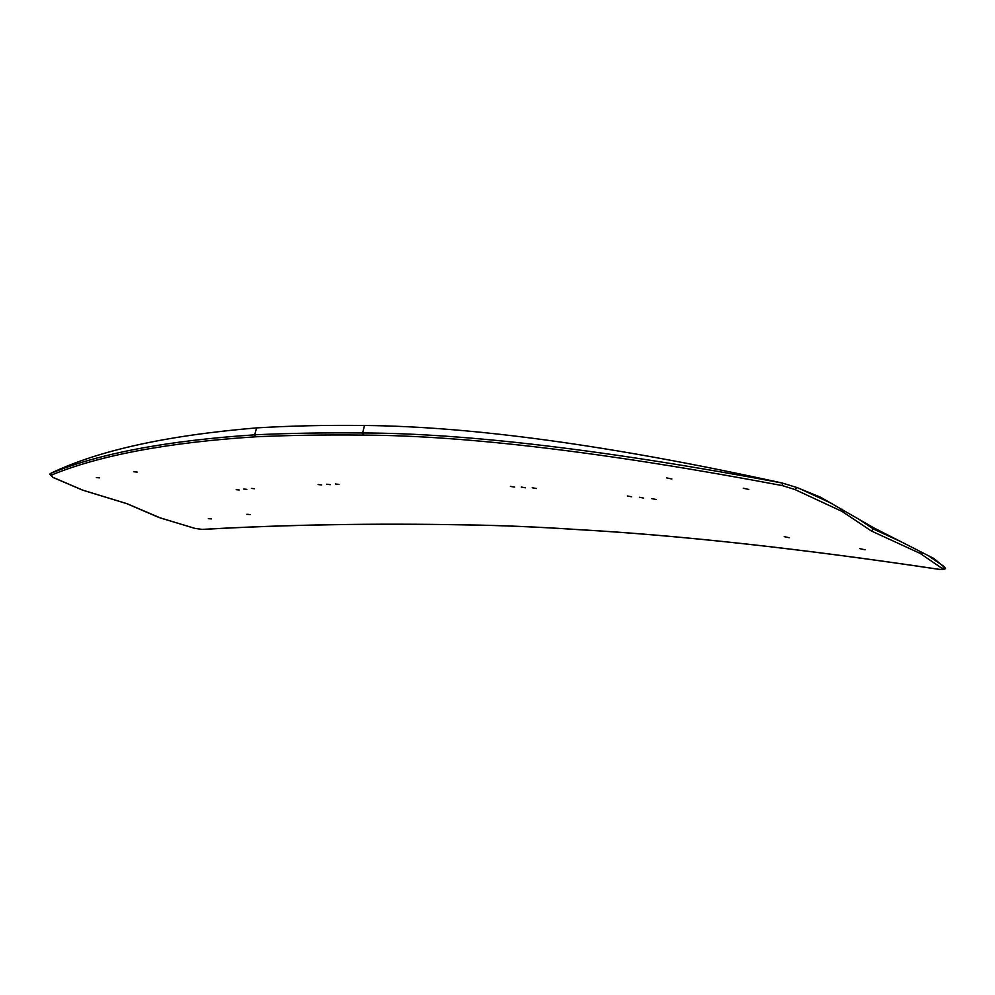 <?xml version="1.0" encoding="UTF-8"?>
<svg xmlns="http://www.w3.org/2000/svg" width="995" height="995" viewBox="0 0 995 995"><rect width="100%" height="100%" fill="white"/><g stroke="black" fill="none" stroke-linecap="round" stroke-linejoin="round"><path stroke-width="1.49" d="M335.352 483.943L339.009 484.416L335.352 483.943M326.671 484.217L330.303 484.664L326.671 484.217M318.077 484.528L321.683 484.963L318.077 484.528M514.676 487.127L510.423 486.406L514.676 487.127M525.547 487.799L521.243 487.053L525.547 487.799M536.541 488.52L532.213 487.774L536.541 488.52M99.537 477.849L96.353 477.612L99.537 477.849M137.198 472.078L133.915 471.792L137.198 472.078M844.245 510.609L842.131 511.467L871.234 530.92L873.56 529.091L873.784 527.847L820.589 497.239L797.045 487.562L782.095 482.998C611.726 445.598 472.525 426.432 364.481 425.487C326.111 425.039 290.13 425.848 256.536 427.9C166.264 435.474 97.572 450.66 50.459 473.471L49.775 474.18M743.24 488.222L748.825 489.44L743.24 488.222M666.638 477.898L671.874 478.981L666.638 477.898M256.536 427.9L254.72 434.827C166.961 440.611 98.878 453.496 50.459 473.483L51.367 475.088C99.786 455.225 167.844 442.464 255.553 436.805C289.048 435.263 325.004 434.691 363.424 435.101L362.628 432.962L364.481 425.487M211.4 518.892L208.303 518.669L211.4 518.892M250.093 514.552L246.897 514.278L250.093 514.552M945.225 568.008L933.982 558.531L873.784 527.847M859.73 548.618L865.078 549.812L859.73 548.618M784.197 536.641L789.222 537.71L784.197 536.641M251.374 488.408L254.471 488.732L251.374 488.408M243.738 489.03L246.81 489.341L243.738 489.03M236.176 489.689L239.235 489.988L236.176 489.689M631.626 496.803L627.347 495.97L631.626 496.803M643.728 498.097L639.412 497.251L643.728 498.097M656.004 499.453L651.638 498.594L656.004 499.453M126.576 503.545L82.933 490.212L53.009 477.389L51.367 475.088M467.165 524.925C373.262 523.208 285.043 524.713 202.495 529.439L194.92 528.37L160.692 518.072L126.912 503.644M782.207 483.023L782.381 485.61L794.918 489.528L842.131 511.467M577.759 529.564L577.274 529.527C538.22 526.952 501.443 525.397 466.941 524.875C373.013 523.159 284.757 524.663 202.184 529.39M782.095 482.998L782.095 482.998C605.943 449.976 466.12 433.298 362.628 432.962C324.196 432.601 288.227 433.223 254.72 434.827L255.553 436.805M939.541 569.389L939.044 569.314C800.204 548.568 679.622 535.31 577.274 529.527M898.622 540.646L873.56 529.091L858.735 519.129M832.678 503.93L799.209 488.433M842.068 509.179L840.19 510.423M797.045 487.562L794.918 489.528M363.424 435.101C466.842 435.586 606.49 452.426 782.381 485.61M944.566 566.988L942.215 568.506C943.546 569.526 942.476 569.799 939.044 569.314M922.9 552.847L920.736 553.805L942.215 568.506M943.633 566.217L927.925 555.409M920.748 551.926L919.019 552.884L920.736 553.805M871.234 530.92L919.019 552.884M194.784 528.37L158.702 517.4L126.726 503.632L82.647 490.162L52.785 477.364M202.42 529.439L194.809 528.382M577.473 529.589C538.469 527.002 501.716 525.459 467.24 524.925M939.218 569.376C800.428 548.631 679.871 535.372 577.548 529.589M945.238 567.983C946.195 568.978 944.23 569.451 939.317 569.389M49.775 474.13L52.723 477.339"/></g></svg>
